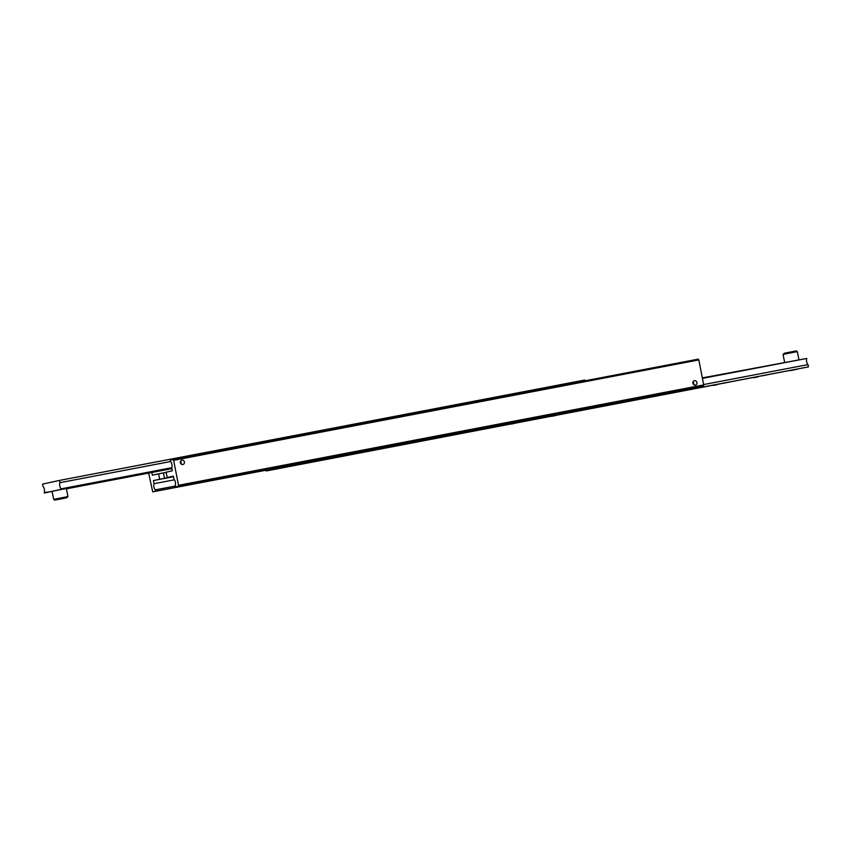<?xml version="1.0" encoding="UTF-8"?>
<svg xmlns="http://www.w3.org/2000/svg" width="851" height="851" viewBox="0 0 851 851"><rect width="100%" height="100%" fill="white"/><g stroke="black" fill="none" stroke-linecap="round" stroke-linejoin="round"><path stroke-width="1.28" d="M173.072 459.508L173.625 460.317L698.831 359.941L698.277 359.133L173.072 459.508L170.253 460.125L170.519 461.497A3.638 1.542 79.2 0 1 171.732 467.667L172.349 470.816L166.136 472.188L167.19 477.528L173.434 476.337M181.465 464.263L180.742 460.987M173.466 476.496L153.446 480.549L154.063 483.698L174.434 479.804M159.658 479.187L158.605 473.837L166.179 472.379M175.338 486.038L155.276 489.878A3.638 1.542 79.2 0 1 154.063 483.698M167.19 477.528L173.402 476.166L174.019 479.315A3.638 1.542 79.2 0 1 175.232 485.495L175.497 486.868L703.522 385.875L703.724 384.907L178.529 485.272L178.327 486.24L703.522 385.875M694.001 384.812L693.278 381.535M182.837 464.529A2.234 2.021 -102.4 0 1 181.923 460.146A2.234 2.021 -102.4 0 1 182.891 464.518A2.234 2.021 -102.4 0 1 182.837 464.529M695.373 385.077A2.234 2.021 -102.4 0 1 694.469 380.695A2.234 2.021 -102.4 0 1 695.427 385.067A2.234 2.021 -102.4 0 1 695.373 385.077M266.15 470.188L152.723 491.867L148.648 473.103M178.327 486.24L175.497 486.868M173.625 460.317L178.529 485.272M703.724 384.907L698.831 359.941M155.276 489.878L155.542 491.24L152.723 491.867M151.861 472.486L152.393 475.198L158.605 473.837M173.508 476.709L153.446 480.549M155.542 491.24L266.14 470.114M584.85 380.812L584.69 380.046L59.496 480.411L42.55 484.123L42.997 486.389A3.638 1.542 79.2 0 1 44.209 492.559L52.145 491.538M171.742 467.71L61.144 488.846A3.638 1.542 79.2 0 1 59.932 482.666L170.562 461.529M96.62 482.698L100.843 481.847L96.62 482.698M137.022 474.986L141.245 474.124L137.022 474.986M87.217 484.772L91.429 483.911L87.217 484.772M127.607 477.049L131.831 476.188L127.607 477.049M59.496 480.411L59.932 482.666M61.144 488.846L171.838 468.188M171.923 468.646L66.421 488.814M61.24 489.325L44.295 493.037M702.447 378.376L806.791 358.441A3.638 1.542 -100.8 0 0 808.003 364.611L703.66 384.556M318.636 460.625L322.848 459.763L318.636 460.625M359.037 452.902L363.249 452.041L359.037 452.902M309.221 462.689L313.434 461.827L309.221 462.689M349.623 454.966L353.835 454.115L349.623 454.966M561.032 414.299L565.245 413.437L561.032 414.299M520.631 422.022L524.844 421.16L520.631 422.022M551.618 416.362L555.841 415.511L551.618 416.362M511.217 424.085L515.44 423.224L511.217 424.085M763.039 375.695L767.251 374.834L763.039 375.695M722.637 383.418L726.85 382.556L722.637 383.418M753.624 377.759L757.837 376.908L753.624 377.759M713.223 385.482L717.436 384.62L713.223 385.482M791.941 370.313L797.249 369.238L791.941 370.313M283.064 466.305L283.245 467.242L266.31 470.954L266.033 469.561M266.31 470.954L808.45 366.877L283.245 467.242M808.45 366.877L808.003 364.611M806.791 358.441L702.352 377.897M67.942 496.569L66.367 488.548L62.24 489.282L52.102 491.346L53.677 499.367L54.698 500.101L66.655 497.771L58.347 499.441L66.633 497.782L67.942 496.569L53.677 499.367M61.346 498.835L57.251 499.569L61.325 498.75M795.047 369.632L789.877 370.685L795.047 369.632M163.456 472.911L164.509 478.262M793.206 352.367L797.323 351.633L796.302 350.899L784.345 353.229L783.058 354.431L793.206 352.367M798.855 359.462L797.323 351.633M784.579 362.186L783.058 354.431"/></g></svg>
